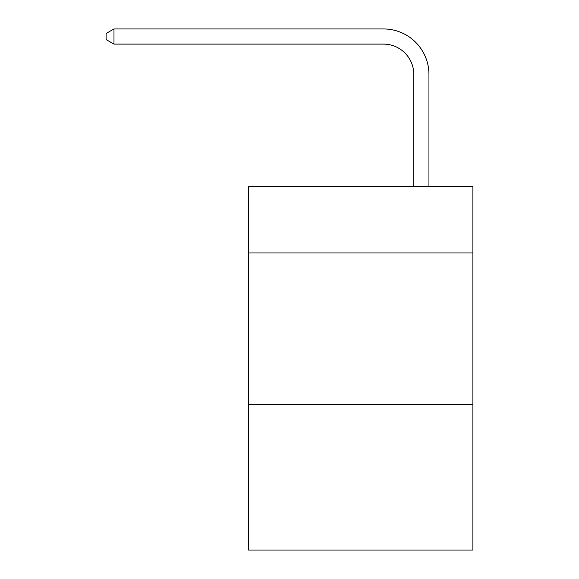 <?xml version="1.0" encoding="UTF-8"?>
<svg xmlns="http://www.w3.org/2000/svg" width="579" height="579" viewBox="0 0 579 579"><rect width="100%" height="100%" fill="white"/><g stroke="black" fill="none" stroke-linecap="round" stroke-linejoin="round"><path stroke-width="0.87" d="M472.898 252.972L472.898 186.279L248.579 186.279L248.579 252.972L472.898 252.972L472.898 550.05L248.579 550.05L248.579 252.972M472.898 404.54L248.579 404.54M413.79 186.279L413.79 74.423A30.311 30.311 131.6 0 0 383.472 44.105L113.983 44.105L106.102 39.56L106.102 33.495L113.983 28.95L383.472 28.95A45.473 45.473 -48.4 0 1 428.945 74.423L428.945 186.279M413.79 74.423A30.311 30.311 131.6 0 0 383.472 44.105A30.311 30.311 131.6 0 1 413.79 74.423A30.311 30.311 131.6 0 0 383.472 44.105A30.311 30.311 131.6 0 1 413.79 74.423A30.311 30.311 131.6 0 0 383.472 44.105A30.311 30.311 131.6 0 1 413.79 74.423A30.311 30.311 131.6 0 0 383.472 44.105A30.311 30.311 131.6 0 1 413.79 74.423A30.311 30.311 131.6 0 0 383.472 44.105A30.311 30.311 131.6 0 1 413.79 74.423A30.311 30.311 131.6 0 0 383.472 44.105A30.311 30.311 131.6 0 1 413.79 74.423A30.311 30.311 131.6 0 0 383.472 44.105A30.311 30.311 131.6 0 1 413.79 74.423A30.311 30.311 131.6 0 0 383.472 44.105A30.311 30.311 131.6 0 1 413.79 74.423A30.311 30.311 131.6 0 0 383.472 44.105A30.311 30.311 131.6 0 1 413.79 74.423A30.311 30.311 131.6 0 0 383.472 44.105M113.983 44.105L113.983 28.95L383.472 28.95"/></g></svg>
